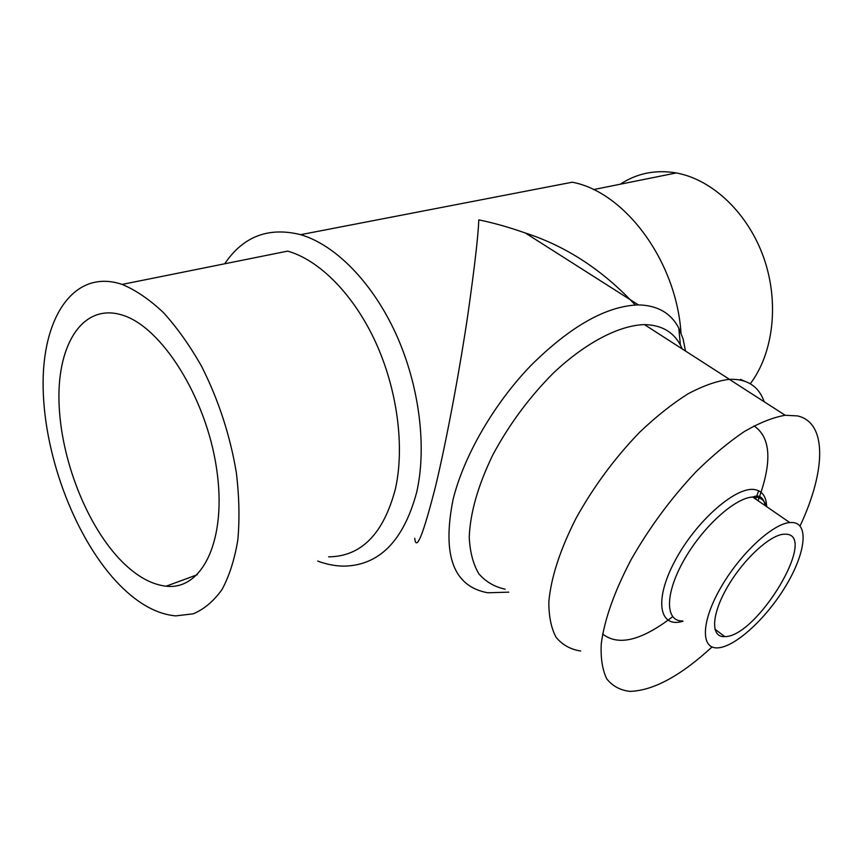 <?xml version="1.0" encoding="UTF-8"?>
<svg xmlns="http://www.w3.org/2000/svg" width="863" height="863" viewBox="0 0 863 863"><rect width="100%" height="100%" fill="white"/><g stroke="black" fill="none" stroke-linecap="round" stroke-linejoin="round"><path stroke-width="1.29" d="M749.203 383.14L740.4 379.364M800.044 525.988C825.74 471.446 827.563 422.6 797.466 415.901L785.201 415.276C773.194 417.325 759.634 422.708 744.532 431.414C728.825 441.985 712.709 455.373 696.193 471.576C671.08 498.199 649.375 527.595 631.069 559.742C614.337 591.619 604.402 619.634 601.263 643.787C600.551 658.318 602.417 670.044 606.84 678.965C612.59 686.139 620.292 690.271 629.958 691.371C653.248 690.691 680.605 675.891 712.029 646.97M792.827 522.514L789.753 522.557C772.212 523.895 739.408 554.596 720.325 588.404C701.026 622.234 700.745 649.062 717.714 647.865C735.211 647.056 766.236 618.458 785.578 586.322C805.136 554.197 809.418 523.906 792.827 522.514M785.891 534.175L783.647 534.219C769.289 535.265 742.514 560.335 726.905 587.919C711.101 615.524 710.745 637.66 724.769 636.624C756.851 637.153 818.534 534.974 785.891 534.175M122.363 561.953C86.85 526.462 60.216 458.382 58.975 400.842C57.53 343.312 83.452 302.913 122.158 315.049C161.532 326.646 206.203 397.401 216.57 468.544C227.357 539.763 202.406 590.562 166.128 586.193C151.575 584.542 136.98 576.462 122.363 561.953M620.292 184.207C636.948 173.236 655.61 169.482 676.279 172.945C712.428 179.461 748.081 213.139 763.787 257.864C779.494 302.579 773.431 353.194 750.292 383.755M119.774 585.157C138.371 603.917 157.001 614.165 175.653 615.891L193.215 613.83C204.186 609.202 213.808 601.058 222.093 589.418C229.375 575.848 234.617 559.343 237.832 539.904C239.72 519.073 239.224 496.656 236.343 472.633C230.076 435.297 218.512 399.903 201.651 366.451C189.892 345.685 177.174 327.767 163.517 312.686C149.623 299.569 135.836 290.151 122.158 284.412C73.646 268.091 41.586 318.069 43.15 388.134C44.455 458.275 76.473 541.09 119.774 585.157M328.641 556.84C361.317 556.527 383.582 533.83 395.437 488.771C404.779 446.894 397.433 390 375.685 342.352C353.862 294.736 319.558 260.141 287.681 251.111L122.158 284.412M317.703 561.058C326.646 564.413 335.491 566.096 344.218 566.128C379.321 565.341 403.431 540.864 416.57 492.697C427.066 447.53 419.515 385.955 396.095 334.218C372.6 282.514 335.362 244.822 300.626 234.671L572.245 182.212C624.812 191.964 676.214 260.906 680.993 332.816M300.626 234.671C268.512 226.678 243.204 236.386 224.714 263.776M764.165 401.737C758.76 386.257 747.185 378.771 729.429 379.299C717.045 380.874 703.226 385.729 687.951 393.873C672.137 403.852 656.031 416.646 639.645 432.244C614.834 457.951 593.658 486.592 576.106 518.145C560.184 549.515 551.101 577.304 548.857 601.533C548.739 616.171 551.155 628.102 556.106 637.336C562.352 644.866 570.508 649.418 580.562 650.993L580.702 651.004M682.266 348.954L680.378 344.995C673.259 331.737 661.274 324.941 644.434 324.607C619.289 325.329 585.999 342.428 553.841 372.6C529.526 396.926 509.159 424.402 492.762 455.006C478.016 485.535 470.173 512.924 469.235 537.185C469.947 551.932 473.151 564.132 478.836 573.776C485.783 581.791 494.564 586.926 505.157 589.181M414.725 538.275C416.29 552.104 423.291 534.564 435.718 485.664C447.584 436.16 460.788 363.064 467.962 313.981C474.769 265.761 478.361 234.391 478.771 219.871C493.356 222.837 508.89 227.217 525.373 233.01C566.257 246.235 602.881 270.227 635.265 304.995M685.513 351.047L683.054 338.76L678.782 328.048C670.864 313.032 657.412 305.319 638.415 304.909C606.409 305.923 570.519 326.171 530.745 365.664C493.69 404.164 463.809 456.063 453.075 499.472C441.932 555.438 453.496 586.538 487.768 592.773L508.782 592.158M755.621 499.041L758.685 490.767M602.644 633.971C618.275 646.355 641.619 640.583 672.655 616.689L667.962 620.27M759.613 496.527L758.038 500.713C772.353 462.363 771.004 437.433 753.992 425.912M766.646 506.635C766.29 496.462 762.202 490.767 754.381 489.548C735.47 486.452 695.621 521.619 674.888 561.026C653.787 600.432 659.203 628.609 683.043 621.241M766.387 506.462C764.769 500.907 761.263 497.789 755.869 497.088L752.698 497.034C734.683 497.832 701.943 527.681 683.431 561.101C664.693 594.542 665.265 621.597 682.687 620.982M729.3 379.31L785.201 415.276M789.753 522.557L752.698 497.034L754.974 496.301C760.292 495.146 763.69 498.253 765.19 505.632M714.866 629.105L724.769 636.624M197.239 574.747L166.128 586.193M676.279 172.945L593.507 189.601M729.429 379.299L644.434 324.607M680.378 344.995L678.782 328.048M638.415 304.909L525.373 233.01"/></g></svg>
